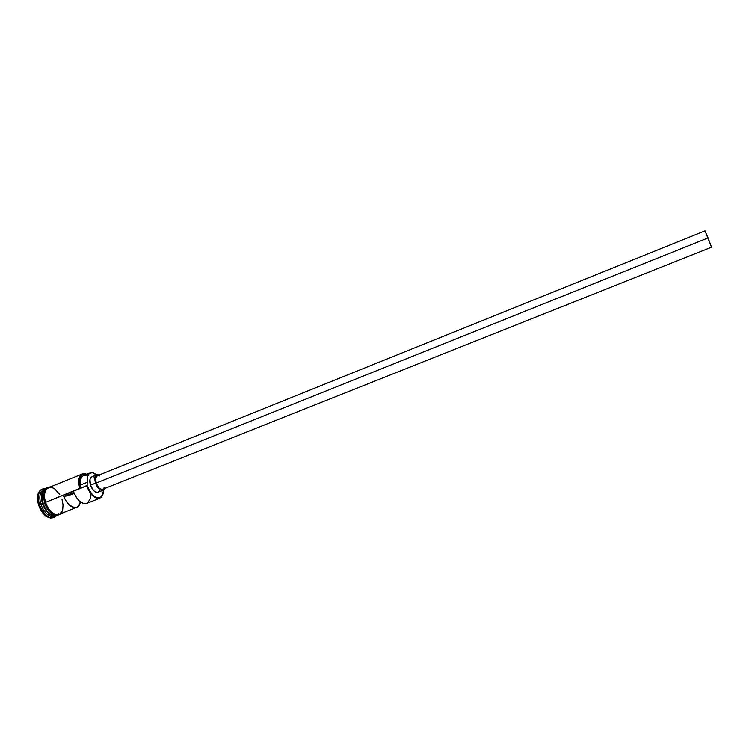 <?xml version="1.0" encoding="UTF-8"?>
<svg xmlns="http://www.w3.org/2000/svg" width="749" height="749" viewBox="0 0 749 749"><rect width="100%" height="100%" fill="white"/><g stroke="black" fill="none" stroke-linecap="round" stroke-linejoin="round"><path stroke-width="1.12" d="M59.761 494.565L54.827 489.003L53.01 487.974L49.509 487.421L46.644 488.928L44.856 492.308L44.434 497.046L45.464 502.41L80.34 488.142C78.233 479.135 79.806 474.379 85.058 473.883L86.744 474.295L82.521 474.351L80.358 476.673L79.703 478.471L79.357 482.983L80.34 488.142L80.517 485.006L87.305 482.272L87.137 485.418L89.505 490.801L92.623 494.911L96.078 497.402L99.336 497.907L101.911 496.381L103.418 493.067L103.718 489.902L101.836 496.465C96.621 499.761 91.752 496.184 87.24 485.717L86.669 485.895C91.322 496.662 96.331 500.351 101.695 496.952L103.334 493.432L99.954 498.197C94.711 499.059 90.283 494.958 86.669 485.895L45.464 502.41C49.031 511.352 53.563 515.331 59.059 514.348L76.782 507.354C71.773 508.346 67.419 504.704 63.731 496.437L73.833 492.393C77.54 500.688 81.866 504.358 86.809 503.394L99.954 498.197M102.772 489.256L100.647 489.106L98.877 487.805L96.125 483.086C97.932 487.627 100.141 489.677 102.753 489.266L711.541 247.198L708.058 237.929L96.125 483.086L95.703 478.021L97.351 475.727M98.063 492.243L95.629 492.074L93.606 490.604L90.451 485.221C92.52 490.398 95.048 492.739 98.044 492.252L103.128 490.23C100.151 490.707 97.623 488.357 95.563 483.18L90.451 485.221L89.983 479.435L91.884 476.813C89.73 478.068 89.262 480.867 90.451 485.221L95.563 483.18C94.355 478.817 94.823 476.018 96.939 474.772L99.327 474.932L96.687 474.894L95.076 477.385L94.917 480.09L96.153 484.706L97.754 487.459L100.722 490.052L103.456 490.071L104.748 488.47L103.128 490.23M49.893 513.814C46.794 511.464 44.472 508.019 42.936 503.45L42.487 503.609C40.465 495.894 41.532 490.969 45.67 488.835L45.455 488.919C41.485 491.185 40.493 496.081 42.487 503.609L39.397 504.704C44.612 516.464 50.277 520.096 56.39 515.612L54.003 517.447C48.076 518.514 43.208 514.263 39.397 504.704L38.574 505.041C42.384 514.591 47.253 518.842 53.188 517.774L54.003 517.447M56.306 515.424C50.857 516.117 46.419 512.11 42.983 503.412L44.519 502.794L42.983 503.412C41.026 496.11 41.925 491.25 45.67 488.844C41.925 491.25 41.026 496.11 42.983 503.412C46.419 512.11 50.857 516.117 56.306 515.424L56.1 515.518C50.586 516.501 46.045 512.531 42.487 503.609L42.777 503.525C45.277 510.378 48.854 514.385 53.497 515.537M55.248 515.771C49.593 517.681 44.781 513.851 40.83 504.274C44.388 513.196 48.938 517.156 54.462 516.164L56.1 515.518M86.837 503.384L82.755 503.216L79.357 500.978L76.239 497.186L73.833 492.393L63.731 496.437L68.487 495.651L74.217 493.357L68.487 495.651L63.731 496.437L66.127 501.221L69.254 504.985L74.357 507.635L77.334 507.092L78.542 506.127L80.443 501.886C79.909 504.714 78.692 506.539 76.782 507.354M59.986 513.992C54.293 516.024 49.443 512.166 45.408 502.42L44.5 502.766L45.408 502.42C43.283 494.059 44.594 489.031 49.322 487.346L46.597 488.844L45.539 490.333L44.397 494.499L44.715 499.695L46.429 505.098L49.294 509.872L52.842 513.252L56.512 514.741L59.986 513.992M90.226 472.881L83.504 475.606C80.901 476.916 79.909 480.043 80.517 485.006L87.305 482.272L87.137 485.418L79.862 488.62L80.574 479.763L81.622 477.188L83.354 475.671L86.8 475.671M53.226 517.756L50.426 518.102L46.494 516.529L42.712 512.943L39.66 507.878L37.834 502.139L37.525 496.615L38.751 492.187L41.822 489.284C37.516 491.728 36.448 496.98 38.574 505.041L39.397 504.704C37.272 496.643 38.339 491.4 42.599 488.975L45.595 488.648C39.088 488.966 37.029 494.321 39.397 504.704L42.487 503.609C47.496 514.778 52.823 518.102 58.488 513.589M45.455 488.919L43.816 489.584C39.837 491.85 38.845 496.746 40.83 504.274C38.751 496.063 40.025 491.082 44.668 489.322M43.554 490.698C41.438 493.76 41.176 498.029 42.777 503.525L42.131 494.434M47.112 488.161L45.773 489.181L43.966 492.58L43.882 500.023M44.575 502.757L46.915 507.944L50.183 512.101L53.872 514.582L57.401 515.022M82.409 473.93L86.837 474.257L84.628 473.63C79.141 474.183 77.55 479.182 79.862 488.62C77.793 481.017 78.636 476.111 82.409 473.93L48.404 487.721C44.444 489.977 43.47 494.874 45.464 502.41L47.786 507.569L51.035 511.698L54.696 514.16L59.096 514.338M59.714 514.039L62.008 511.455L62.701 509.545L63.056 504.854L62.027 499.602M87.305 482.272C86.687 477.31 87.661 474.173 90.245 472.881C92.155 472.188 94.252 472.881 96.546 474.932L92.296 472.647L89.159 473.555L87.343 477.029L87.305 482.272M92.445 476.664L94.365 477.01M99.608 490.651L98.372 492.093M42.777 503.525C44.453 508.459 46.99 512.063 50.389 514.32M87.361 503.131L90.161 499.068L90.592 494.752M97.838 475.606L99.589 475.952M104.233 487.552L103.034 489.125M705.006 230.861L97.342 475.737C95.479 476.823 95.076 479.276 96.125 483.086L708.058 237.929L705.006 230.861L711.541 247.198M705.343 231.984L705.118 231.319M87.137 485.418L86.669 485.895L87.137 485.418M101.695 496.952L101.836 496.465M44.5 502.766C47.112 510.781 54.237 518.898 60.95 513.608M44.491 502.738C41.841 486.504 47.627 487.215 50.286 486.962M91.874 476.813L96.93 474.782"/></g></svg>
